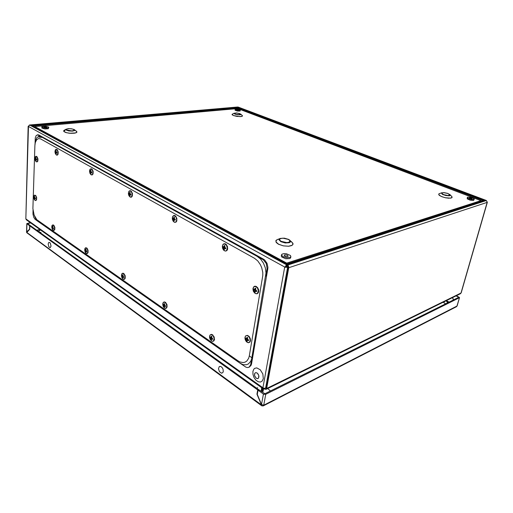 <?xml version="1.0" encoding="UTF-8"?>
<svg xmlns="http://www.w3.org/2000/svg" width="513" height="513" viewBox="0 0 513 513"><rect width="100%" height="100%" fill="white"/><g stroke="black" fill="none" stroke-linecap="round" stroke-linejoin="round"><path stroke-width="0.77" d="M266.003 387.943L264.394 388.322L262.938 387.815L284.728 267.049L28.375 126.365L29.491 125.14L32.056 125.557L286.838 263.894L286.979 264.92L285.741 265.824L285.106 267.254L284.728 267.049M483.169 200.628L486.144 200.577L487.209 202.013M487.344 202.257L461.193 292.859L460.341 293.763M28.459 126.083L25.823 218.865L28.157 126.301M263.393 388.065L263.778 389.143L264.336 389.021L264.464 388.328M26.368 219.821L25.823 218.865M265.016 388.309L265.041 389.104L265.548 389.354L266.657 388.585L288.781 267.748L288.575 266.209L287.267 264.221M265.189 388.283L265.984 388.059L288.03 267.337L287.28 265.92L287.254 264.195M286.979 264.92L286.812 265.837L285.151 267.241L288.037 267.279M32.986 126.063L29.632 124.954L237.519 107.012L237.583 108.602M29.613 124.96L29.183 125.262M486.51 200.763L486.01 200.557M237.833 108.628L238.224 107.108L486.26 200.468M237.942 107.506L238.006 107.082L486.042 200.461L483.099 200.634M285.799 266.978L287.96 266.651M284.67 254.858L284.215 255.609L285.375 256.34L287.139 256.577L288.21 256.122L286.998 254.999L284.67 254.858M290.897 256.538L290.595 257.924L289.774 258.558L285.754 258.751L281.752 257.039L281.271 255.942L281.938 254.159L284.022 253.589L286.434 253.736L290.422 255.442L290.897 256.538L290.339 257.257L286.793 257.738L282.939 256.628L281.47 254.82M472.088 198.884L471.165 198.044L469.196 197.98L470.299 198.704L472.088 198.884M474.269 199.243L473.621 200.403L470.177 200.173L467.131 198.781L467.574 197.204L471.062 197.428L474.108 198.813L473.858 199.557L471.101 199.48L468.523 198.685L467.202 197.511M44.503 126.73L43.733 127.038L44.496 127.448L46.798 127.275L44.503 126.73M48.786 127.384L48.28 128.68L44.971 128.936L41.861 128.051L41.989 126.576L45.016 126.179L48.453 126.948L48.786 127.384L48.434 127.769L46.055 128.122L43.06 127.743L41.739 126.903M238.494 110.103L238.789 109.865L237.974 109.57L236.531 109.628L238.494 110.103M240.347 110.18L240.026 111.071L237.391 111.077L235.057 110.321L235.32 109.186L237.897 109.205L240.225 109.955L239.911 110.449L237.936 110.455L235.031 109.416M256.231 378.241L254.583 375.708L254.762 373.31L255.673 372.624L256.898 372.861L258.065 373.945L258.808 375.554L258.481 378.164L257.475 378.671L256.231 378.241L254.692 376.048L254.499 374.092L254.91 373.118L255.679 372.637L257.148 373.022L258.699 375.215L258.943 376.561L258.475 378.158L257.706 378.632L256.237 378.228M263.284 378.645L262.284 380.947L260.457 382.057L258.167 381.762L255.872 380.133L254.018 377.504L252.967 374.381L252.915 371.38L253.877 369.084L254.692 368.347L256.789 367.885L260.283 369.796L262.823 374.003L263.284 378.645M33.871 214.287L35.602 218.5L38.186 221.539L239.757 363.037L243.117 364.653L246.4 364.762L248.35 363.948L250.626 361.479L251.594 359.132L266.023 273.006L265.33 267.927L263.432 263.079L260.585 259.065L257.167 256.346L41.104 136.727L38.821 136.336L36.84 137.74L35.512 140.729L34.961 144.454M40.572 138.927L38.392 138.555L36.526 139.889L35.282 142.697L34.858 145.634L32.922 208.618L34.108 214.985L36.814 219.718L237.897 360.799L240.039 361.979L243.207 362.55L245.143 362.101L246.824 360.998L248.664 358.241L249.344 355.804L262.791 275.552L262.752 272.429L261.707 267.671L260.418 264.689L257.744 260.886L254.486 258.27L40.572 138.927M32.999 209.971L32.941 214.094L33.781 217.39L35.089 219.34L38.186 221.539M41.104 136.727L37.738 134.919L36.147 135.528L35.294 137.862L35.083 143.403M265.779 276.199L267.074 268.382L266.215 263.515L263.349 259.815L257.167 256.346M239.757 363.037L246.041 367.27L247.753 367.552L249.209 367.026L250.677 364.756L251.889 357.798L249.344 355.804M37.269 134.874L38.43 134.829L38.917 135.015L38.154 135.092M262.759 259.443L263.56 259.2L264.721 260.027L267.01 263.265L267.901 267.324L267.78 268.895L266.978 269.152M250.812 364.134L251.588 363.788L251.139 365.25L249.421 366.987M38.853 137.112L41.919 137.394M255.121 293.391L256.333 293.757L257.417 293.391L258.411 290.877L257.334 287.742L255.012 286.363L253.512 287.184L252.954 289.255L253.582 291.673L255.121 293.391M255.814 288.466L255.25 288.126L254.634 289.338L253.736 288.954L253.653 289.409L254.615 291.968L255.179 292.307L255.442 291.224L256.692 291.493L256.801 290.839L255.647 289.948L255.814 288.466M36.243 161.762L37.378 161.441L37.738 159.697L37.148 157.382L35.942 156.407L35.096 157.267L34.935 158.863L35.378 160.64L36.243 161.762M36.09 157.792L35.788 157.613L35.07 158.844L35.993 160.8L35.974 159.889L36.692 159.966L36.712 159.415L36.006 158.889L36.09 157.792M211.439 340.889L212.491 341.299L213.607 340.869L214.203 338.452L213.042 335.63L210.997 334.534L209.823 335.419L209.541 337.381L210.093 339.234L211.439 340.889M211.907 336.547L211.42 336.201L210.888 337.285L210.131 336.849L210.048 337.387L211.42 339.972L211.606 339.035L212.709 339.337L212.786 338.798L211.766 337.894L211.907 336.547M224.38 250.742L225.508 251.03L226.509 250.601L227.4 248.068L226.368 245.041L224.2 243.822L222.822 244.727L222.328 246.798L222.937 249.138L224.38 250.742M224.925 245.791L224.399 245.496L223.828 246.702L222.956 246.695L223.854 249.312L224.38 249.613L224.591 248.504L225.771 248.722L225.861 248.119L224.777 247.24L224.925 245.791M164.481 308.063L166.193 308.108L166.866 305.972L165.975 303.26L164.205 302.035L163.102 302.715L162.743 304.478L163.281 306.562L164.481 308.063M164.75 303.876L164.32 303.574L163.852 304.607L163.211 304.247L163.166 304.594L164.384 307.152L164.506 306.235L165.494 306.485L165.564 305.883L164.628 305.145L164.75 303.876M174.138 222.103L175.119 222.334L175.972 221.892L176.703 219.827L175.953 216.935L174.106 215.575L172.689 216.486L172.297 218.461L172.862 220.648L174.138 222.103M174.465 217.371L174.003 217.114L173.503 218.262L172.817 218.019L172.759 218.448L174.054 221.007L174.196 219.936L175.254 220.006L175.318 219.436L174.33 218.73L174.465 217.371M248.074 335.97L246.907 335.547L245.868 335.829L245.169 336.765L244.964 338.548L246.214 341.517L248.472 342.69L249.805 341.773L250.177 340.087L249.562 337.721L248.074 335.97M246.529 340.933L247.074 341.292L247.317 340.299L248.523 340.619L248.625 340.004L247.516 339.099L247.67 337.676L247.125 337.31L246.535 338.452L245.682 337.99L245.573 338.612L246.529 340.933L246.971 340.754M35.16 195.35L34.057 195.581L33.717 197.377L34.256 199.429L35.461 200.519L36.205 199.961L36.461 198.486L36.006 196.466L35.16 195.35M34.461 199.268L34.756 199.461L34.737 198.602L35.435 198.717L35.455 198.185L34.769 197.652L34.557 196.389L33.858 197.665L34.679 199.224M123.011 279.078L124.512 279.04L125.063 276.975L124.242 274.436L122.671 273.352L121.722 274.045L121.434 275.738L121.94 277.7L123.011 279.078M123.126 275.039L122.748 274.769L122.331 275.763L121.754 275.757L122.857 278.181L122.934 277.283L123.819 277.488L123.87 276.911L123.024 276.244L123.126 275.039M130.058 196.979L131.655 196.71L132.251 194.376L131.386 191.747L129.93 190.791L128.705 191.708L128.397 193.6L128.923 195.652L130.058 196.979M130.206 192.452L129.802 192.221L129.366 193.318L128.75 193.401L129.911 195.908L129.994 194.876L130.937 195.011L130.988 194.376L130.097 193.734L130.206 192.452M86.126 253.3L87.454 253.198L87.903 251.197L87.139 248.811L85.742 247.843L84.914 248.542L84.683 250.177L85.158 252.03L86.126 253.3M86.12 249.401L85.78 249.164L85.408 250.113L84.921 250.107L85.934 252.409L85.947 251.569L86.768 251.71L86.8 251.197L86.024 250.543L86.12 249.401M91.077 174.766L92.334 174.612L92.975 172.541L92.314 169.989L90.865 168.88L89.916 169.572L89.551 171.271L90.057 173.541L91.077 174.766M91.09 170.425L90.724 170.22L89.813 171.464L90.878 173.721L90.916 172.727L91.763 172.83L91.801 172.221L90.974 171.586L91.09 170.425M53.102 230.215L54.282 230.061L54.654 228.131L53.942 225.874L52.679 225.008L51.954 225.714L51.775 227.227L52.211 229.01L53.102 230.215M52.999 226.451L52.692 226.239L51.941 227.253L52.877 229.343L52.877 228.497L53.608 228.638L52.916 227.541L52.999 226.451M56.353 154.971L57.462 154.785L58.001 152.791L57.379 150.373L56.077 149.373L55.25 150.059L54.949 151.694L55.314 153.56L56.353 154.971M56.25 150.809L55.93 150.623L55.141 151.842L56.116 153.958L56.122 152.996L56.885 153.079L56.911 152.541L56.167 151.957L56.25 150.809M261.777 404.738L261.45 405.078L261.797 405.834L26.695 232.626L29.722 229.247L29.818 225.906L30.594 225.758L258.52 389.54L258.443 389.983M261.797 405.834L263.259 405.886L263.759 405.187L261.521 404.52L257.289 394.401L258.039 390.175L258.853 389.777L264.9 393.727L458.404 297.476M258.039 390.175L263.708 394.221L265.747 394.33L263.759 405.187L456.987 306.088L459.545 297.572L457.154 305.851L456.532 306.646M27.83 223.771L30.421 225.63L29.651 225.784L26.779 223.591L26.554 231.953L29.728 229.087M30.318 222.642L26.779 223.591M459.545 297.572L456.41 295.7M223.29 371.483L222.854 372.605L221.513 373.175L219.436 371.656L218.455 368.693L219.295 366.506L220.789 366.429L222.334 367.789L223.052 369.232L223.29 371.483M51.037 246.08L50.127 247.728L48.87 246.811L48.151 243.976L48.773 242.418L49.697 242.521L50.312 243.226L51.037 246.08M235.204 114.001L238.442 114.636L240.552 114.309L239.693 113.572L236.48 112.943L234.358 113.264L235.204 114.001M240.764 114.11L240.809 114.591L240.219 114.797L237.974 114.816L234.922 114.149L233.947 113.392L236.762 112.943L240.764 114.11M66.991 130.078L71.685 130.886L73.757 130.591L74.347 129.93L72.519 128.994L69.108 128.628L66.639 129.109L66.421 129.577L66.991 130.078M74.154 129.539L74.712 130.507L72.436 131.142L68.736 130.918L66.427 130.18L66.106 129.244L68.203 128.641L71.378 128.744L74.064 129.481M443.796 194.658L448.099 195.543L449.856 195.03L447.855 193.491L443.591 192.619L442.366 192.734L441.847 193.388L443.796 194.658M448.054 193.568L450.228 194.94L450.247 195.402L449.266 195.819L445.784 195.543L442.373 194.35L441.36 193.048L443.713 192.574L447.522 193.33L450.023 194.671M281.284 241.373L286.722 242.585L288.614 242.341L289.935 241.283L289.556 240.321L288.242 239.372L282.868 238.173L280.303 238.673L279.636 239.449L279.983 240.411L281.284 241.373M288.614 239.443L290.454 241.078L290.332 242.001L289.287 242.687L285.209 242.944L280.835 241.681L278.989 239.847L279.367 238.917L280.322 238.417L284.234 238.192L288.447 239.359M234.146 113.181L232.056 114.412L233.492 115.54L232.081 114.694L232.517 114.008M66.26 129.135L63.92 130.462L63.875 131.475L66.575 132.707L70.64 133.316L74.558 133.175L76.764 132.354L76.815 131.584L74.545 129.783M76.264 131.084L76.86 132.29L75.725 132.944L69.319 133.226L65.478 132.399L63.798 131.443L63.83 130.52L65.965 129.751M280.092 238.5L276.385 240.065L275.911 241.847L278.546 244.214L283.311 245.83L288.479 246.221L292.121 245.252L292.737 244.675L292.904 243.29L289.839 240.251M291.474 241.623L293.058 243.899L292.852 244.592L291.365 245.689L288.665 246.246L283.394 245.881L278.508 244.233L276.327 242.611L275.898 240.616L278.072 239.225M441.764 192.773L438.948 193.831L438.904 194.902L441.353 196.492L445.367 197.755L448.772 198.217L451.741 197.8L452.011 196.825L450.087 194.735M451.575 196.299L452.113 197.467L450.747 198.159L445.451 197.794L441.95 196.768L439.346 195.376L438.673 194.126L439.686 193.491M242.136 115.399L242.495 115.932L242.065 116.355L240.09 116.65L233.492 115.54L237.064 116.419L241.418 116.515L242.431 115.739L240.796 114.142M64.92 130.539L63.65 131.091M52.788 229.08L52.076 227.445M256.756 293.712L258.001 293.096L258.68 291.608L258.142 292.955L257.135 293.731L255.224 293.487L253.255 290.935L252.999 288.428L253.922 286.645L254.794 286.209L256.134 286.363L257.667 287.633L255.981 286.318L254.288 286.523M258.68 291.583L258.61 289.704L257.667 287.633M36.801 161.884L37.827 161.114L37.956 158.883L37.083 156.805L35.936 156.407M213.023 341.235L214.421 339.875L214.184 336.958L212.395 334.656L210.574 334.649M225.694 251.004L226.669 250.697L227.483 249.575L227.516 246.625L225.912 244.156L224.803 243.694L223.764 243.919M165.744 308.358L167.058 307.095L166.962 304.613L165.519 302.311L163.788 302.106M175.17 222.321L176.696 221.263L176.889 218.391L175.606 216.024L174.625 215.486L173.676 215.62M250.447 340.741L250.273 338.574L249.177 336.528L247.683 335.47L246.06 335.714M248.818 342.62L250.094 341.754L250.498 339.997M35.628 200.5L36.57 199.762L36.66 197.627L35.865 195.684L34.627 195.196M124.043 279.329L125.23 278.258L125.153 275.68L123.954 273.653L122.447 273.384M130.892 197.165L132.296 196.146L132.476 193.587L131.322 191.221L129.693 190.817M86.979 253.505L88.037 252.646L88.069 250.261L87.05 248.234L85.645 247.856M91.763 174.914L93.033 173.984L93.174 171.419L92.167 169.303L90.763 168.892M53.827 230.395L54.75 229.721L54.872 227.528L54.012 225.502L52.679 225.008M56.93 155.099L58.052 154.304L58.232 151.976L57.36 149.847L56.064 149.373M256.66 388.2L257.629 387.642M264.272 393.67L264.964 393.695M270.415 390.977L267.703 388.54M40.052 232.549L40.957 232.286M39.783 229.394L37.436 230.67M445.579 303.856L443.129 302.228M447.612 302.843L446.201 300.721L447.785 302.753M74.475 129.731L74.084 129.494M289.633 240.078L288.55 239.391M288.53 239.385L284.343 238.173L280.322 238.417M34.102 215.037L33.909 214.396M258.68 291.596L258.732 290.602M37.718 161.351L37.083 161.935L36.109 161.685L34.993 159.357L35.346 156.747L36.179 156.292L36.942 156.664M214.537 339.247L213.953 340.799L212.857 341.369L211.266 340.773L210.016 339.087L209.509 336.945L210.009 335.04L211.439 334.341L212.921 335.047M227.721 248.472L227.137 250.241L225.617 251.12L223.867 250.395L222.616 248.407L222.366 245.99L223.315 244.085L225.092 243.733L226.714 244.957M167.103 306.915L166.289 308.255L165.398 308.46L164 307.653L162.999 305.851L162.762 303.786L163.179 302.542L164.301 301.868L165.654 302.426M176.914 220.628L176.023 222.123L174.567 222.341L173.182 221.199L172.374 219.173L172.419 217.146L173.317 215.704L174.766 215.505L175.908 216.339M248.991 336.329L247.446 335.393L245.714 335.848L244.983 337.368L245.214 339.715L246.458 341.793L248.221 342.755L249.805 342.171L250.447 340.754M35.583 195.382L34.371 195.222L33.711 196.947M33.711 197.095L34.833 200.23L35.743 200.577L36.474 199.974M125.23 278.258L124.435 279.309L123.652 279.399L122.479 278.585L121.652 276.949L121.44 275.09L121.934 273.673L122.992 273.198L123.954 273.653M132.36 195.979L131.495 197.107L130.244 197.114L129.116 196.004L128.462 194.19L128.551 192.099L129.25 190.951L130.334 190.669L131.437 191.349M88.012 252.704L87.261 253.537L86.569 253.544L85.575 252.749L84.876 251.255L85.087 248.202L85.806 247.708L86.883 248.074M93 174.054L92.186 174.933L91.109 174.811L89.621 172.111L89.672 170.194L90.25 169.091L91.186 168.758L92.167 169.303M54.718 229.786L53.897 230.478L53.083 230.215L51.864 227.907L52.172 225.297L52.948 224.867L53.711 225.188M57.975 154.464L57.225 155.15L56.289 154.958L55.019 152.451L55.526 149.616L56.34 149.251L57.219 149.693M37.391 230.638L38.988 229.709M288.755 267.76L287.998 267.344M288.03 267.337L288.781 267.748L487.17 202.391M263.336 388.097L25.906 218.929M265.99 388.02L266.67 388.501L460.937 293.077M265.041 389.104L265.343 388.245M444.482 301.561L444.675 301.913M262.509 391.348L262.771 388.495M263.15 391.374L263.374 388.925M40.354 229.798L39.225 230.882M261.624 387.674L261.213 391.137M262.079 388.001L261.694 391.246M38.834 231.434L40.45 229.869M237.756 107.05L29.882 125.101M237.737 107.268L31.146 125.275M484.759 200.384L237.987 107.307M287.28 265.92L287.447 265.003M287.261 264.971L287.376 264.355L484.888 200.403M237.666 107.91L32.691 125.903M287.152 263.964L287.248 265.041M237.917 107.948L483.066 200.512L482.015 200.987M480.931 200.647L286.69 263.124L34.769 126.551L237.724 108.589L480.931 200.647L480.719 201.327M480.739 201.32L286.863 263.926L480.739 201.327M286.69 263.124L286.575 263.753M34.769 126.551L34.756 127.025M263.56 259.2L38.917 135.015M251.588 363.788L267.78 268.895M255.089 291.801L254.615 291.968M255.423 291.243L254.679 291.442M255.814 291.025L255.615 290.178L254.422 290.614M255.615 290.178L255.096 289.396L254.012 289.89M254.352 289.37L253.621 289.659M255.512 289.178L254.634 289.338M255.686 288.716L255.108 288.845M256.789 290.781L256.09 291.127M256.436 290.704L255.442 291.224M36.59 159.671L35.442 159.569M36.019 158.908L35.224 159.088M35.993 158.812L35.076 159.004M35.974 158.703L35.237 158.703M35.948 158.562L35.468 158.568M36.699 159.646L36.314 159.742M211.318 339.484L210.926 339.632M211.831 338.907L210.965 339.176M212.068 338.779L211.907 338.105M211.824 337.977L210.721 338.42M211.741 337.74L211.414 337.221L210.368 337.727M210.49 337.291L210.041 337.477M211.638 337.105L210.888 337.285M211.824 336.714L211.292 336.861M212.735 338.689L212.17 338.984M212.395 338.593L211.606 339.035M224.296 249.183L223.854 249.312M224.495 248.645L223.899 248.773M225.015 248.324L224.848 247.606L223.649 247.971M224.848 247.606L224.354 246.862L223.264 247.285M224.354 246.862L222.911 247.099M224.662 246.612L223.335 246.798M224.662 246.593L223.828 246.702M224.771 246.105L224.264 246.195M225.861 248.106L225.201 248.382M225.855 248.01L224.591 248.504M164.282 306.742L163.955 306.851M164.481 306.267L163.961 306.408M165.026 305.985L164.936 305.594M164.756 305.344L163.73 305.697M164.564 304.805L163.416 305.062M163.788 304.613L163.147 304.85M164.519 304.485L163.852 304.607M164.647 304.094L164.205 304.19M165.558 305.915L165 306.165M165.353 305.831L164.506 306.235M173.971 220.648L173.593 220.744M174.074 220.141L173.606 220.224M174.689 219.756L174.548 219.16L173.368 219.468M174.548 219.16L174.112 218.48L173.035 218.839M174.112 218.48L172.74 218.685M174.247 218.269L173.086 218.378M174.234 218.198L173.503 218.262M174.305 217.711L173.881 217.769M175.299 219.59L174.721 219.801M175.305 219.538L174.196 219.936M247.58 337.836L246.99 338.003M248.523 339.927L247.939 340.247M248.125 339.818L247.317 340.299M247.638 340.113L246.586 340.452M247.715 340.061L247.51 339.164L246.336 339.651M247.51 339.164L247.003 338.381L245.945 338.92M246.022 338.458L245.573 338.657M247.375 338.24L246.535 338.452M35.442 198.377L35.07 198.486M35.057 198.082L34.211 198.255M34.749 197.576L33.999 197.774M34.73 197.454L33.858 197.665M34.717 197.377L34.012 197.402M34.704 197.274L34.243 197.3M122.87 277.386L122.46 277.475M123.203 276.513L122.241 276.802M122.953 275.853L121.966 276.225M122.947 275.821L121.741 276.045M122.331 275.763L121.998 275.821M123.017 275.289L122.645 275.353M123.857 277.001L123.37 277.2M123.838 276.905L122.934 277.283M129.834 195.607L129.507 195.677M129.872 195.12L129.494 195.177M130.546 194.709L130.43 194.209L129.27 194.465M130.078 193.651L128.975 193.888M130.033 193.581L128.731 193.76M130.033 193.401L129.007 193.446M130.013 193.286L129.366 193.318M130.052 192.805L129.693 192.843M129.994 194.876L130.462 194.735M85.889 251.684L85.556 251.748M86.242 250.876L85.35 251.114M85.979 250.28L85.1 250.575M85.96 250.184L84.914 250.421M85.947 250.094L85.126 250.184M85.94 250.055L85.408 250.113M86.004 249.664L85.684 249.716M86.787 251.287L86.357 251.447M86.793 251.235L85.966 251.543M91.5 172.528L91.41 172.163M91.359 172.15L90.269 172.355M90.974 171.579L90.006 171.823M90.968 171.541L89.807 171.72M90.942 171.387L90.038 171.406M90.916 171.252L90.339 171.265M91.782 172.451L91.333 172.573M53.16 227.913L52.32 228.112M52.884 227.374L52.102 227.612M52.858 227.24L51.941 227.483M52.852 227.233L52.114 227.24M52.845 227.112L52.364 227.156M52.877 228.497L53.224 228.394M56.725 152.784L55.539 152.669M56.18 151.976L55.308 152.175M56.154 151.906L55.141 152.085M56.129 151.777L55.327 151.771M56.103 151.624L55.584 151.63M56.898 152.746L56.488 152.842M262.81 405.193L262.682 405.866M26.689 232.351L261.45 404.904L256.955 394.164L257.366 393.958M256.955 394.164L257.706 389.938L29.818 225.906M257.706 389.938L258.52 389.54M453.434 299.945L452.524 297.611M452.838 297.7L452.44 297.893M27.837 223.495L30.742 222.943M459.398 297.726L265.747 394.33M27.061 231.979L26.695 232.049L26.926 223.822M29.549 229.125L29.651 225.784M453.614 299.855L452.742 298.04L452.921 297.412M455.98 295.905L458.5 297.13M461.02 293.038L487.183 202.385M29.792 125.089L286.805 264.977M31.049 125.262L286.908 264.291M486.144 200.577L287.613 265.093M34.769 126.628L34.127 126.685M481.784 201.064L480.912 200.73M265.606 388.142L287.601 267.42M446.932 301.471L448.657 302.324M37.25 230.536L37.629 230.465M449.17 302.067L446.316 300.663M38.866 229.76L36.756 230.183M263.419 394.048L261.521 404.52M263.541 389.046L26.336 219.801M460.379 293.744L266.17 389.29M287.177 263.932L483.419 200.532M249.555 366.93L248.779 367.276M38.994 137.093L40.072 136.99M263.342 405.847L456.557 306.633"/></g></svg>
